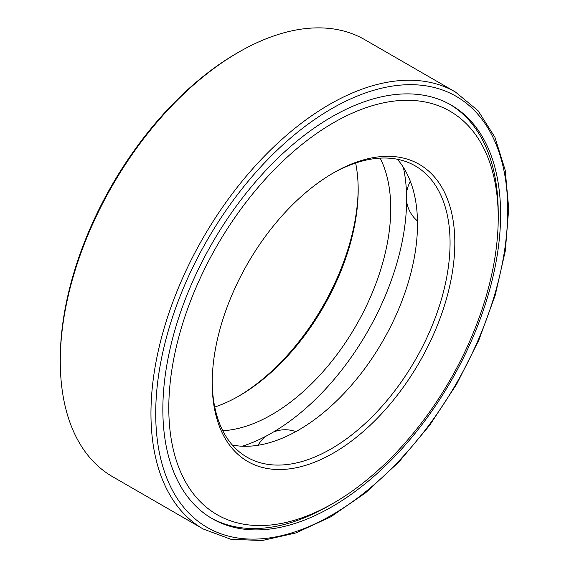 <?xml version="1.0" encoding="UTF-8"?>
<svg xmlns="http://www.w3.org/2000/svg" width="569" height="569" viewBox="0 0 569 569"><rect width="100%" height="100%" fill="white"/><g stroke="black" fill="none" stroke-linecap="round" stroke-linejoin="round"><path stroke-width="0.85" d="M242.316 446.224A190.636 110.066 120 0 0 403.35 167.3M211.135 518.032A238.824 137.883 120 0 0 331.442 504.298M498.209 215.452A238.824 137.883 120 0 0 449.944 104.39M331.727 116.894A238.824 137.883 120 0 0 175.707 327.353A238.824 137.883 120 0 0 212.315 518.729A238.824 137.883 120 0 0 451.139 380.839A238.824 137.883 120 0 0 451.139 105.066A238.824 137.883 120 0 0 331.727 116.894M455.485 92.043L364.807 39.688A252.28 145.657 120 0 0 238.667 52.184L238.667 52.184A252.28 145.657 120 0 0 60.278 361.159A252.28 145.657 120 0 0 112.527 476.651L203.211 529.006L230.808 539.248L262.103 540.55L295.837 532.954L330.753 516.837L365.561 492.846L398.983 461.893L429.751 425.171L456.708 384.075L478.821 340.184L495.243 295.169L505.343 250.744L508.722 208.588L505.222 170.287L494.938 137.278L478.159 110.82L455.485 92.043A252.28 145.657 120 0 0 329.351 104.54A252.28 145.657 120 0 0 164.541 326.848A252.28 145.657 120 0 0 203.211 529.006M236.882 53.216L238.667 52.184L236.882 53.216A249.755 144.199 120 0 0 60.278 359.103L60.278 361.159M238.077 396.515A171.554 99.042 120 0 0 358.178 188.488M214.755 407.041A168.189 97.1 120 0 0 239.264 395.839A168.189 97.1 120 0 0 358.186 189.854A168.189 97.1 120 0 0 355.632 163.033M222.785 430.726A168.189 97.1 120 0 0 355.909 325.859A168.189 97.1 120 0 0 380.163 158.139M232.351 445.058A168.189 97.1 120 0 0 382.667 341.308A168.189 97.1 120 0 0 397.354 159.256M212.209 381.579A168.189 97.1 120 0 0 247.038 457.206A168.189 97.1 120 0 0 415.228 360.106A168.189 97.1 120 0 0 415.228 165.899A168.189 97.1 120 0 0 332.31 173.552M333.512 172.855A171.554 99.042 120 0 0 333.505 172.855A171.554 99.042 120 0 0 212.209 382.958A171.554 99.042 120 0 0 333.512 452.995A171.554 99.042 120 0 0 454.816 242.892A171.554 99.042 120 0 0 333.512 172.855L333.512 172.855M333.512 122.733A232.941 134.49 120 0 0 168.801 408.023A232.941 134.49 120 0 0 333.512 503.117A232.941 134.49 120 0 0 498.224 217.835A232.941 134.49 120 0 0 333.512 122.733M331.727 108.658A248.916 143.715 120 0 0 179.299 501.524A248.916 143.715 120 0 0 484.155 325.511A248.916 143.715 120 0 0 331.727 108.658M498.224 217.835L498.224 213.026M333.512 503.117L329.351 505.521M410.377 181.397A31.537 31.537 0 0 0 406.508 193.289M406.607 201.305A31.537 31.537 0 0 0 417.468 220.985M295.866 431.615A31.537 31.537 0 0 0 273.39 432.049M266.399 435.968A31.537 31.537 0 0 0 258.042 445.264"/></g></svg>
